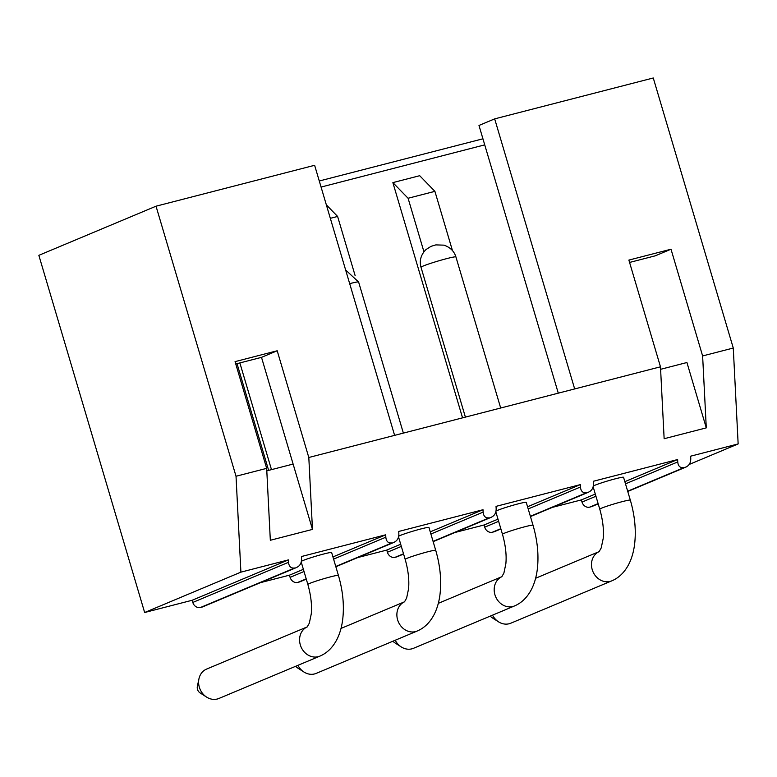 <?xml version="1.0" encoding="UTF-8"?>
<svg xmlns="http://www.w3.org/2000/svg" width="777" height="777" viewBox="0 0 777 777"><rect width="100%" height="100%" fill="white"/><g stroke="black" fill="none" stroke-linecap="round" stroke-linejoin="round"><path stroke-width="1.17" d="M296.717 567.443L202.719 606.856A6.828 5.915 -112.7 0 1 202.01 607.09L200.476 607.488A6.828 5.915 -112.7 0 1 192.803 602.437L288.529 562.295L288.403 559.896L192.152 600.262L144.648 612.509L240.909 572.144L236.023 476.252L156.031 206.196L314.627 165.297L394.619 435.363L308.809 457.488L277.204 350.767L235.062 361.635L266.676 468.356L236.023 476.252M288.403 559.896L240.909 572.144M333.586 559.11L385.829 537.208L385.713 534.809L332.945 556.934M303.38 569.327L289.462 575.165L260.441 582.653M385.713 534.809L301.427 556.536L301.554 558.935C301.573 563.306 299.776 566.2 296.173 567.608L296.892 567.375M301.379 561.305A15.928 0.991 -16.5 0 1 323.688 554.011A15.928 0.991 -16.5 0 1 331.643 552.554L338.422 575.427C342.958 590.996 344.366 605.827 342.647 619.92C341.627 627.641 339.598 634.391 336.548 640.161C332.352 647.892 326.796 653.214 319.881 656.128A15.928 13.811 67.3 0 1 318.23 656.682A15.928 13.811 67.3 0 1 300.68 646.008A15.928 13.811 67.3 0 1 307.274 626.864M430.895 534.022L483.139 512.111L483.012 509.722L430.244 531.847M400.689 544.24L386.761 550.077L357.75 557.565M483.012 509.722L398.737 531.449L398.854 533.848C398.873 538.218 397.086 541.103 393.483 542.521L394.192 542.278M398.679 536.217A15.928 0.991 -16.5 0 1 420.998 528.923A15.928 0.991 -16.5 0 1 428.953 527.466L435.722 550.33C440.258 565.899 441.666 580.74 439.947 594.832C438.927 602.554 436.897 609.304 433.848 615.073C429.662 622.804 424.106 628.127 417.181 631.041A15.928 13.811 67.3 0 1 415.54 631.594A15.928 13.811 67.3 0 1 397.979 620.92A15.928 13.811 67.3 0 1 404.584 601.777L341.016 628.428M528.195 508.935L580.438 487.024L580.322 484.625L527.554 506.759M497.989 519.153L484.061 524.99L455.05 532.468M580.322 484.625L496.037 506.361L496.163 508.76C496.182 513.121 494.386 516.015 490.782 517.433L491.501 517.191M495.979 511.12A15.928 0.991 -16.5 0 1 518.298 503.826A15.928 0.991 -16.5 0 1 526.252 502.379L533.022 525.242C537.558 540.811 538.966 555.642 537.257 569.735C536.237 577.466 534.207 584.217 531.157 589.976C526.961 597.717 521.406 603.039 514.481 605.953A15.928 13.811 67.3 0 1 512.839 606.507A15.928 13.811 67.3 0 1 495.289 595.833A15.928 13.811 67.3 0 1 501.884 576.689L438.315 603.341M394.619 435.363L660.479 366.812L664.141 438.723L706.283 427.865L702.622 355.944L733.274 348.038L738.15 443.929L690.646 456.177L690.772 458.576C690.792 462.946 688.995 465.841 685.392 467.249L686.11 467.016M738.15 443.929L689.073 464.51M625.495 483.848L677.748 461.936L677.622 459.537L624.854 481.662M595.299 494.065L581.371 499.902L552.35 507.381M677.622 459.537L593.346 481.274L593.463 483.663C593.482 488.034 591.695 490.928 588.082 492.336L588.801 492.103M593.288 486.033A15.928 0.991 -16.5 0 1 615.607 478.739A15.928 0.991 -16.5 0 1 623.552 477.282L630.332 500.155C634.867 515.724 636.276 530.555 634.556 544.648C633.537 552.379 631.507 559.119 628.457 564.889C624.261 572.62 618.706 577.952 611.79 580.856A15.928 13.811 67.3 0 1 610.149 581.41A15.928 13.811 67.3 0 1 592.589 570.745A15.928 13.811 67.3 0 1 599.184 551.602M598.203 503.865L591.928 506.497A6.828 5.915 -112.7 0 1 591.229 506.74L589.694 507.128A6.828 5.915 -112.7 0 1 582.012 502.078L581.371 499.902M144.648 612.509L38.85 255.332L156.031 206.196M192.803 602.437L192.152 600.262M306.284 579.137L300.019 581.769A6.828 5.915 -112.7 0 1 299.32 582.002L297.785 582.4A6.828 5.915 -112.7 0 1 290.103 577.35L289.462 575.165M403.593 554.05L397.329 556.682A6.828 5.915 -112.7 0 1 396.62 556.915L395.085 557.313A6.828 5.915 -112.7 0 1 387.402 552.253L386.761 550.077M500.893 528.962L494.628 531.585A6.828 5.915 -112.7 0 1 493.919 531.827L492.395 532.216A6.828 5.915 -112.7 0 1 484.712 527.165L484.061 524.99M677.748 461.936C678.166 466.2 680.205 468.104 683.857 467.647L627.748 491.423M580.438 487.024C580.856 491.287 582.896 493.191 586.557 492.735L530.438 516.511M483.139 512.111C483.556 516.384 485.596 518.278 489.248 517.822L433.139 541.598M385.829 537.208C386.256 541.472 388.286 543.376 391.948 542.919L335.829 566.695M288.529 562.295C288.947 566.559 290.986 568.463 294.638 568.006L202.01 607.09M266.802 470.852L293.114 464.063L312.471 529.409L270.328 540.268L266.676 468.356M312.471 529.409L308.809 457.488M558.284 393.162L478.982 125.456L494.677 118.871L653.272 77.982L733.274 348.038M319.279 180.992L482.935 138.801M321.076 187.063L484.731 144.862M462.548 417.841L392.871 182.614L419.687 175.699L434.906 191.346L408.09 198.261L392.871 182.614M268.638 470.376L237.024 363.665M423.931 251.748L408.09 198.261M660.615 369.308L686.926 362.519L706.283 427.865M452.447 250.553L434.906 191.346M702.622 355.944L671.007 249.223L655.322 255.808L629.574 262.441M494.677 118.871L574.669 388.937M671.007 249.223L628.875 260.091L660.479 366.812M293.114 464.063L261.509 357.352L277.204 350.767M235.761 363.986L261.509 357.352M326.35 204.866L337.606 216.443L330.332 218.318M355.138 275.65L337.606 216.443M319.881 656.128L218.92 698.465A15.928 13.811 -112.7 0 1 217.269 699.018A15.928 13.811 -112.7 0 1 206.624 697.105A15.928 13.811 -112.7 0 1 198.951 678.807A15.928 13.811 -112.7 0 1 206.595 669.084L307.284 626.864M206.624 697.105L200.107 692.919A5.692 4.934 -112.7 0 1 197.358 686.392L198.951 678.807M417.181 631.041L316.22 673.377A15.928 13.811 -112.7 0 1 314.578 673.931A15.928 13.811 -112.7 0 1 303.924 672.008A15.928 13.811 -112.7 0 1 297.931 665.335M303.924 672.008L297.406 667.832A5.692 4.934 -112.7 0 1 295.755 666.248M514.481 605.953L413.519 648.29A15.928 13.811 -112.7 0 1 411.878 648.844A15.928 13.811 -112.7 0 1 401.233 646.92A15.928 13.811 -112.7 0 1 395.231 640.238M401.233 646.92L394.706 642.744A5.692 4.934 -112.7 0 1 393.055 641.161M611.79 580.856L510.829 623.193A15.928 13.811 -112.7 0 1 509.178 623.746A15.928 13.811 -112.7 0 1 498.533 621.833A15.928 13.811 -112.7 0 1 492.54 615.151M498.533 621.833L492.016 617.657A5.692 4.934 -112.7 0 1 490.365 616.064M591.229 506.74L598.183 503.817M589.694 507.128L598.115 503.593M627.68 491.2L683.857 467.647M582.012 502.078L595.94 496.241M493.919 531.827L500.883 528.904M492.395 532.216L500.815 528.69M530.37 516.297L586.557 492.735M484.712 527.165L498.64 521.328M396.62 556.915L403.574 554.001M395.085 557.313L403.516 553.778M433.071 541.384L489.248 517.822M387.402 552.253L401.33 546.416M299.32 582.002L306.274 579.088M297.785 582.4L306.206 578.865M335.771 566.472L391.948 542.919M290.103 577.35L304.03 571.503M200.476 607.488L294.638 568.006M349.679 283.644A18.211 1.136 -16.5 0 1 358.615 282.022L403.37 433.1M465.394 417.113L421.008 267.278A18.211 1.136 -16.5 0 1 423.144 266.055A18.211 1.136 -16.5 0 1 442.628 259.722A18.211 1.136 -16.5 0 1 455.924 256.934L500.679 408.012M301.204 561.985L307.867 584.469A15.928 0.991 -16.5 0 1 330.468 576.874A15.928 0.991 -16.5 0 1 338.422 575.427M398.514 536.897L405.176 559.382A15.928 0.991 -16.5 0 1 427.768 551.787A15.928 0.991 -16.5 0 1 435.722 550.33M495.813 511.81L502.476 534.294A15.928 0.991 -16.5 0 1 525.077 526.699A15.928 0.991 -16.5 0 1 533.022 525.242M593.123 486.713L599.776 509.207A15.928 0.991 -16.5 0 1 622.377 501.612A15.928 0.991 -16.5 0 1 630.332 500.155M627.758 491.472L685.926 467.084M530.458 516.569L588.626 492.171M433.148 541.656L491.317 517.259M335.849 566.744L394.017 542.356M271.484 469.648L239.87 362.927M345.648 270.017L358.615 282.022M421.008 267.278C419.23 260.732 420.852 254.856 425.864 249.65L431.012 246.348L435.839 244.891L443.9 245.153C450.126 247.222 454.137 251.146 455.924 256.934M307.867 584.469C310.936 595.337 312.072 605.137 311.266 613.888L309.304 623.203L307.197 626.942M405.176 559.382C408.246 570.24 409.372 580.05 408.566 588.801L406.614 598.115L404.496 601.854M502.476 534.294C505.545 545.153 506.682 554.963 505.866 563.713L503.914 573.018L501.806 576.757M535.625 578.253L599.193 551.592M599.776 509.207C602.855 520.066 603.982 529.875 603.175 538.626L601.213 547.931L599.106 551.67"/></g></svg>
